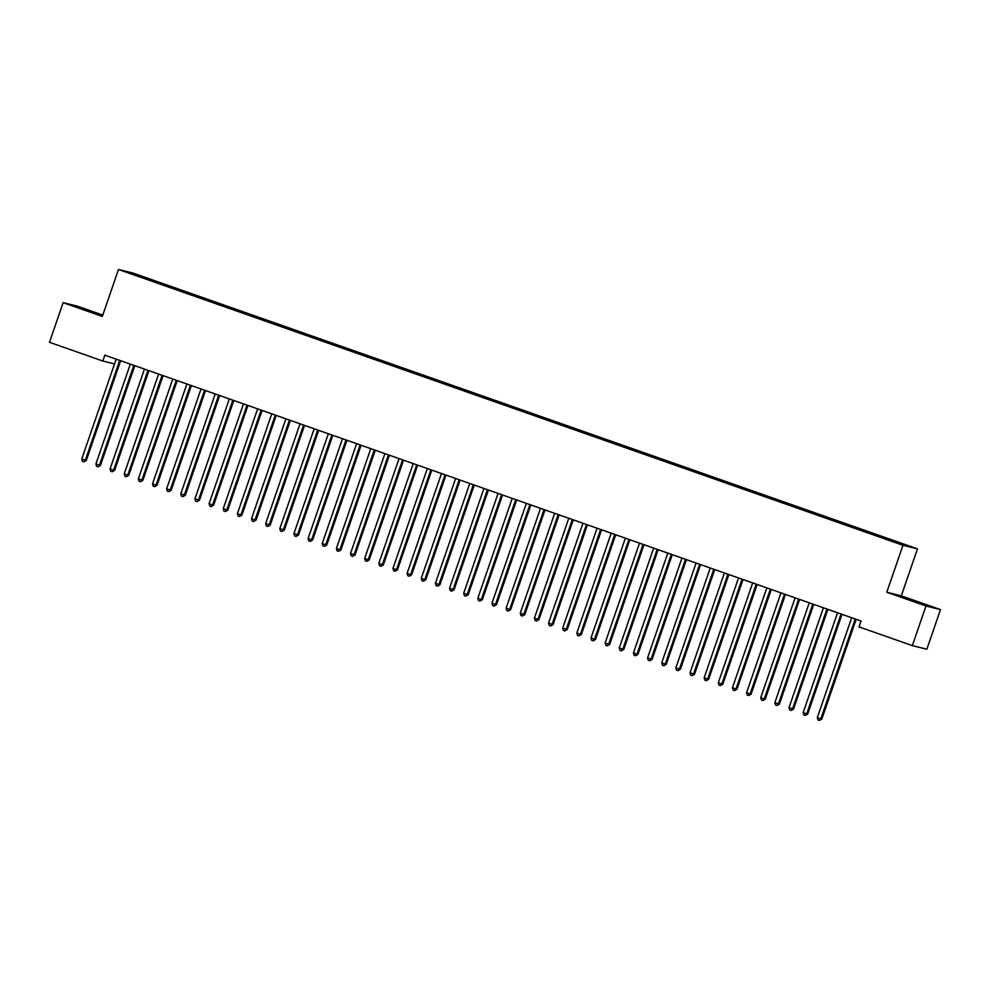 <?xml version="1.0" encoding="UTF-8"?>
<svg xmlns="http://www.w3.org/2000/svg" width="990" height="990" viewBox="0 0 990 990"><rect width="100%" height="100%" fill="white"/><g stroke="black" fill="none" stroke-linecap="round" stroke-linejoin="round"><path stroke-width="1.49" d="M102.787 315.08L77.665 306.244L63.137 302.655L49.5 342.28L102.824 361.028L114.518 363.924M917.482 548.868L133.019 273.067L118.491 269.478L902.967 545.28L917.482 548.868L901.321 595.819L886.793 592.23L925.972 606.004L940.5 609.605L901.321 595.819M940.5 609.605L926.863 649.217L912.335 645.629L925.972 606.004M133.638 274.354L885.58 538.869L902.534 544.686L908.585 546.171L894.416 541.047L150.406 279.477L150.121 280.294M133.452 273.661L150.406 279.477M912.335 645.629L859.011 626.88L861.028 621.015L104.841 355.163L102.824 361.028M163.152 284.105L162.744 284.736M177.297 289.08L176.888 289.711M191.441 294.042L191.033 294.673M205.586 299.017L205.178 299.648M219.731 303.992L219.322 304.623M233.875 308.967L233.467 309.598M248.02 313.941L247.611 314.572M262.164 318.916L261.756 319.547M276.309 323.891L275.901 324.522M290.454 328.853L290.045 329.484M304.598 333.828L304.19 334.459M318.743 338.803L318.335 339.434M332.887 343.778L332.479 344.409M347.032 348.752L346.624 349.383M361.177 353.727L360.768 354.358M375.321 358.702L374.913 359.333M389.466 363.664L389.058 364.295M403.611 368.639L403.202 369.27M417.755 373.614L417.347 374.245M431.9 378.588L431.492 379.22M446.045 383.563L445.636 384.194M460.189 388.538L459.781 389.169M474.334 393.513L473.925 394.144M488.478 398.475L488.07 399.106M502.623 403.45L502.215 404.081M516.768 408.425L516.359 409.056M530.912 413.399L530.504 414.03M545.057 418.374L544.649 419.005M559.202 423.349L558.793 423.98M573.346 428.324L572.938 428.955M587.491 433.286L587.082 433.917M601.635 438.261L601.227 438.892M615.78 443.235L615.372 443.867M629.925 448.21L629.516 448.841M644.069 453.185L643.661 453.816M658.214 458.16L657.805 458.791M672.359 463.122L671.95 463.766M686.503 468.097L686.095 468.728M700.648 473.071L700.239 473.703M714.792 478.046L714.384 478.677M728.937 483.021L728.529 483.652M743.082 487.996L742.673 488.627M757.226 492.971L756.818 493.602M771.371 497.933L770.962 498.576M785.515 502.908L785.107 503.539M799.66 507.882L799.252 508.514M813.805 512.857L813.396 513.488M827.949 517.832L827.541 518.463M842.094 522.807L841.686 523.438M856.239 527.781L855.83 528.413M870.396 532.744L869.975 533.375M884.54 537.718L884.12 538.35M886.793 592.23L902.967 545.28M63.137 302.655L102.329 316.429L118.491 269.478M149.007 279.131L148.599 279.762M912.335 600.72L924.239 604.581L912.335 600.72M91.303 311.541L79.398 307.68L91.154 311.999M885.926 538.065L885.642 538.882M871.782 533.09L871.497 533.907M857.637 528.115L857.352 528.932M843.492 523.153L843.208 523.97M829.348 518.178L829.063 518.995M815.203 513.204L814.918 514.02M801.059 508.229L800.774 509.046M786.914 503.254L786.629 504.071M772.769 498.279L772.485 499.096M758.625 493.305L758.34 494.121M744.48 488.342L744.195 489.159M730.335 483.368L730.051 484.184M716.191 478.393L715.906 479.21M702.046 473.418L701.762 474.235M687.902 468.443L687.617 469.26M673.757 463.469L673.472 464.285M659.612 458.494L659.328 459.311M645.468 453.531L645.183 454.348M631.323 448.557L631.038 449.373M617.178 443.582L616.894 444.399M603.034 438.607L602.749 439.424M588.889 433.632L588.605 434.449M574.745 428.658L574.46 429.474M560.6 423.683L560.315 424.512M546.455 418.721L546.171 419.537M532.311 413.746L532.026 414.562M518.166 408.771L517.881 409.588M504.021 403.796L503.737 404.613M489.877 398.821L489.592 399.638M475.732 393.847L475.447 394.664M461.588 388.884L461.303 389.701M447.443 383.91L447.158 384.726M433.298 378.935L433.014 379.752M419.154 373.96L418.869 374.777M405.009 368.985L404.724 369.802M390.864 364.011L390.58 364.827M376.72 359.036L376.435 359.853M362.575 354.074L362.291 354.89M348.43 349.099L348.146 349.916M334.286 344.124L334.001 344.941M320.141 339.149L319.857 339.966M305.997 334.175L305.712 334.991M291.852 329.2L291.567 330.017M277.707 324.225L277.423 325.042M263.563 319.263L263.278 320.079M249.418 314.288L249.133 315.105M235.274 309.313L234.989 310.13M221.129 304.338L220.844 305.155M206.984 299.364L206.7 300.18M192.84 294.389L192.555 295.206M178.695 289.414L178.41 290.231M164.55 284.452L164.266 285.269M855.311 618.998A1.547 1.497 -76.1 0 0 855.051 619.468L820.846 718.814L817.307 717.577L851.511 618.23A1.547 1.497 -76.1 0 0 851.598 617.698M856.226 619.332A1.547 1.497 -76.1 0 0 856.028 619.715L821.824 719.062L820.846 718.814L819.423 720.423L818 719.928L817.307 717.577M821.824 719.062L819.423 720.423M841.166 614.035A1.547 1.497 -76.1 0 0 840.906 614.493L806.702 713.852L803.162 712.602L837.367 613.255A1.547 1.497 -76.1 0 0 837.453 612.723M842.082 614.357A1.547 1.497 -76.1 0 0 841.884 614.74L807.679 714.087L806.702 713.852L805.278 715.448L803.855 714.953L803.162 712.602M807.679 714.087L805.278 715.448M827.021 609.06A1.547 1.497 -76.1 0 0 826.761 609.531L792.557 708.877L789.018 707.627L823.222 608.281A1.547 1.497 -76.1 0 0 823.309 607.761M827.937 609.382A1.547 1.497 -76.1 0 0 827.739 609.766L793.535 709.112L792.557 708.877L791.134 710.486L789.711 709.979L789.018 707.627M793.535 709.112L791.134 710.486M812.877 604.086A1.547 1.497 -76.1 0 0 812.617 604.556L778.412 703.902L774.873 702.652L809.077 603.306A1.547 1.497 -76.1 0 0 809.164 602.786M813.792 604.407A1.547 1.497 -76.1 0 0 813.594 604.791L779.39 704.138L778.412 703.902L776.989 705.511L775.566 705.016L774.873 702.652M779.39 704.138L776.989 705.511M798.732 599.111A1.547 1.497 -76.1 0 0 798.472 599.581L764.268 698.928L760.728 697.69L794.933 598.331A1.547 1.497 -76.1 0 0 795.02 597.812M799.648 599.433A1.547 1.497 -76.1 0 0 799.45 599.816L765.245 699.175L764.268 698.928L762.845 700.536L761.421 700.041L760.728 697.69M765.245 699.175L762.845 700.536M784.587 594.136A1.547 1.497 -76.1 0 0 784.327 594.606L750.123 693.953L746.584 692.715L780.788 593.369A1.547 1.497 -76.1 0 0 780.875 592.837M785.503 594.458A1.547 1.497 -76.1 0 0 785.305 594.854L751.101 694.2L750.123 693.953L748.7 695.562L747.277 695.067L746.584 692.715M751.101 694.2L748.7 695.562M770.443 589.161A1.547 1.497 -76.1 0 0 770.183 589.632L735.978 688.978L732.439 687.741L766.644 588.394A1.547 1.497 -76.1 0 0 766.73 587.862M771.359 589.495A1.547 1.497 -76.1 0 0 771.16 589.879L736.956 689.226L735.978 688.978L734.555 690.587L733.132 690.092L732.439 687.741M736.956 689.226L734.555 690.587M756.298 584.187A1.547 1.497 -76.1 0 0 756.038 584.657L721.834 684.003L718.295 682.766L752.499 583.419A1.547 1.497 -76.1 0 0 752.586 582.887M757.214 584.521A1.547 1.497 -76.1 0 0 757.016 584.904L722.811 684.251L721.834 684.003L720.411 685.612L718.988 685.117L718.295 682.766M722.811 684.251L720.411 685.612M742.154 579.224A1.547 1.497 -76.1 0 0 741.894 579.682L707.689 679.041L704.15 677.791L738.354 578.445A1.547 1.497 -76.1 0 0 738.441 577.913M743.069 579.546A1.547 1.497 -76.1 0 0 742.871 579.93L708.667 679.276L707.689 679.041L706.266 680.65L704.843 680.142L704.15 677.791M708.667 679.276L706.266 680.65M728.009 574.25A1.547 1.497 -76.1 0 0 727.749 574.72L693.545 674.066L690.005 672.816L724.21 573.47A1.547 1.497 -76.1 0 0 724.296 572.95M728.925 574.571A1.547 1.497 -76.1 0 0 728.727 574.955L694.522 674.301L693.545 674.066L692.121 675.675L690.698 675.168L690.005 672.816M694.522 674.301L692.121 675.675M713.864 569.275A1.547 1.497 -76.1 0 0 713.604 569.745L679.4 669.091L675.861 667.842L710.065 568.495A1.547 1.497 -76.1 0 0 710.152 567.975M714.78 569.596A1.547 1.497 -76.1 0 0 714.582 569.98L680.377 669.339L679.4 669.091L677.977 670.7L676.554 670.205L675.861 667.842M680.377 669.339L677.977 670.7M699.72 564.3A1.547 1.497 -76.1 0 0 699.46 564.77L665.255 664.117L661.716 662.879L695.921 563.52A1.547 1.497 -76.1 0 0 696.007 563.001M700.635 564.622A1.547 1.497 -76.1 0 0 700.437 565.018L666.233 664.364L665.255 664.117L663.832 665.726L662.409 665.231L661.716 662.879M666.233 664.364L663.832 665.726M685.575 559.325A1.547 1.497 -76.1 0 0 685.315 559.796L651.111 659.142L647.571 657.904L681.776 558.558A1.547 1.497 -76.1 0 0 681.863 558.026M686.491 559.647A1.547 1.497 -76.1 0 0 686.293 560.043L652.088 659.39L651.111 659.142L649.688 660.751L648.264 660.256L647.571 657.904M652.088 659.39L649.688 660.751M671.43 554.351A1.547 1.497 -76.1 0 0 671.171 554.821L636.966 654.167L633.427 652.93L667.631 553.583A1.547 1.497 -76.1 0 0 667.718 553.051M672.346 554.685A1.547 1.497 -76.1 0 0 672.148 555.068L637.944 654.415L636.966 654.167L635.543 655.776L634.12 655.281L633.427 652.93M637.944 654.415L635.543 655.776M657.286 549.376A1.547 1.497 -76.1 0 0 657.026 549.846L622.821 649.192L619.282 647.955L653.487 548.609A1.547 1.497 -76.1 0 0 653.573 548.076M658.202 549.71A1.547 1.497 -76.1 0 0 658.004 550.093L623.799 649.44L622.821 649.192L621.398 650.801L619.975 650.306L619.282 647.955M623.799 649.44L621.398 650.801M643.141 544.413A1.547 1.497 -76.1 0 0 642.881 544.871L608.677 644.23L605.138 642.98L639.342 543.634A1.547 1.497 -76.1 0 0 639.429 543.102M644.057 544.735A1.547 1.497 -76.1 0 0 643.859 545.119L609.654 644.465L608.677 644.23L607.254 645.839L605.831 645.332L605.138 642.98M609.654 644.465L607.254 645.839M628.996 539.439A1.547 1.497 -76.1 0 0 628.737 539.909L594.532 639.255L590.993 638.005L625.197 538.659A1.547 1.497 -76.1 0 0 625.284 538.139M629.912 539.76A1.547 1.497 -76.1 0 0 629.714 540.144L595.51 639.49L594.532 639.255L593.109 640.864L591.686 640.357L590.993 638.005M595.51 639.49L593.109 640.864M614.852 534.464A1.547 1.497 -76.1 0 0 614.592 534.934L580.388 634.281L576.848 633.031L611.053 533.684A1.547 1.497 -76.1 0 0 611.139 533.164M615.768 534.786A1.547 1.497 -76.1 0 0 615.57 535.169L581.365 634.528L580.388 634.281L578.964 635.889L577.541 635.394L576.848 633.031M581.365 634.528L578.964 635.889M600.707 529.489A1.547 1.497 -76.1 0 0 600.447 529.959L566.243 629.306L562.704 628.068L596.908 528.71A1.547 1.497 -76.1 0 0 596.995 528.19M601.623 529.811A1.547 1.497 -76.1 0 0 601.425 530.207L567.221 629.553L566.243 629.306L564.82 630.915L563.397 630.42L562.704 628.068M567.221 629.553L564.82 630.915M586.563 524.514A1.547 1.497 -76.1 0 0 586.303 524.985L552.098 624.331L548.559 623.094L582.764 523.747A1.547 1.497 -76.1 0 0 582.85 523.215M587.478 524.836A1.547 1.497 -76.1 0 0 587.28 525.232L553.076 624.579L552.098 624.331L550.675 625.94L549.252 625.445L548.559 623.094M553.076 624.579L550.675 625.94M572.418 519.54A1.547 1.497 -76.1 0 0 572.158 520.01L537.954 619.356L534.414 618.119L568.619 518.772A1.547 1.497 -76.1 0 0 568.706 518.24M573.334 519.874A1.547 1.497 -76.1 0 0 573.136 520.257L538.931 619.604L537.954 619.356L536.531 620.965L535.107 620.47L534.414 618.119M538.931 619.604L536.531 620.965M558.273 514.577A1.547 1.497 -76.1 0 0 558.014 515.035L523.809 614.394L520.27 613.144L554.474 513.798A1.547 1.497 -76.1 0 0 554.561 513.265M559.189 514.899A1.547 1.497 -76.1 0 0 558.991 515.283L524.787 614.629L523.809 614.394L522.386 615.99L520.963 615.495L520.27 613.144M524.787 614.629L522.386 615.99M544.116 509.603A1.547 1.497 -76.1 0 0 543.869 510.073L509.664 609.419L506.125 608.169L540.33 508.823A1.547 1.497 -76.1 0 0 540.416 508.291M545.044 509.924A1.547 1.497 -76.1 0 0 544.846 510.308L510.642 609.654L509.664 609.419L508.241 611.028L506.818 610.521L506.125 608.169M510.642 609.654L508.241 611.028M529.972 504.628A1.547 1.497 -76.1 0 0 529.724 505.098L495.52 604.445L491.981 603.195L526.185 503.848A1.547 1.497 -76.1 0 0 526.272 503.328M530.9 504.95A1.547 1.497 -76.1 0 0 530.702 505.333L496.497 604.68L495.52 604.445L494.097 606.053L492.674 605.558L491.981 603.195M496.497 604.68L494.097 606.053M515.827 499.653A1.547 1.497 -76.1 0 0 515.58 500.123L481.375 599.47L477.836 598.22L512.04 498.873A1.547 1.497 -76.1 0 0 512.127 498.354M516.755 499.975A1.547 1.497 -76.1 0 0 516.557 500.358L482.353 599.717L481.375 599.47L479.952 601.079L478.529 600.583L477.836 598.22M482.353 599.717L479.952 601.079M501.683 494.678A1.547 1.497 -76.1 0 0 501.435 495.149L467.231 594.495L463.691 593.257L497.896 493.899A1.547 1.497 -76.1 0 0 497.982 493.379M502.611 495A1.547 1.497 -76.1 0 0 502.413 495.396L468.208 594.743L467.231 594.495L465.807 596.104L464.384 595.609L463.691 593.257M468.208 594.743L465.807 596.104M487.538 489.704A1.547 1.497 -76.1 0 0 487.29 490.174L453.086 589.52L449.547 588.283L483.751 488.936A1.547 1.497 -76.1 0 0 483.838 488.404M488.466 490.025A1.547 1.497 -76.1 0 0 488.268 490.421L454.064 589.768L453.086 589.52L451.65 591.129L450.24 590.634L449.547 588.283M454.064 589.768L451.65 591.129M473.393 484.729A1.547 1.497 -76.1 0 0 473.146 485.199L438.929 584.546L435.402 583.308L469.607 483.962A1.547 1.497 -76.1 0 0 469.693 483.429M474.321 485.063A1.547 1.497 -76.1 0 0 474.123 485.446L439.919 584.793L438.929 584.546L437.506 586.154L436.095 585.659L435.402 583.308M439.919 584.793L437.506 586.154M459.249 479.766A1.547 1.497 -76.1 0 0 459.001 480.224L424.784 579.583L421.257 578.333L455.462 478.987A1.547 1.497 -76.1 0 0 455.549 478.455M460.177 480.088A1.547 1.497 -76.1 0 0 459.979 480.472L425.774 579.818L424.784 579.583L423.361 581.179L421.95 580.685L421.257 578.333M425.774 579.818L423.361 581.179M445.104 474.792A1.547 1.497 -76.1 0 0 444.857 475.262L410.64 574.608L407.113 573.359L441.317 474.012A1.547 1.497 -76.1 0 0 441.404 473.48M446.032 475.113A1.547 1.497 -76.1 0 0 445.834 475.497L411.63 574.843L410.64 574.608L409.216 576.217L407.806 575.71L407.113 573.359M411.63 574.843L409.216 576.217M430.959 469.817A1.547 1.497 -76.1 0 0 430.712 470.287L396.495 569.634L392.968 568.384L427.173 469.037A1.547 1.497 -76.1 0 0 427.259 468.518M431.887 470.139A1.547 1.497 -76.1 0 0 431.69 470.522L397.485 569.869L396.495 569.634L395.072 571.242L393.661 570.747L392.968 568.384M397.485 569.869L395.072 571.242M416.815 464.842A1.547 1.497 -76.1 0 0 416.567 465.312L382.35 564.659L378.824 563.421L413.028 464.062A1.547 1.497 -76.1 0 0 413.115 463.543M417.743 465.164A1.547 1.497 -76.1 0 0 417.545 465.548L383.34 564.906L382.35 564.659L380.927 566.268L379.517 565.773L378.824 563.421M383.34 564.906L380.927 566.268M402.67 459.867A1.547 1.497 -76.1 0 0 402.423 460.338L368.206 559.684L364.679 558.447L398.883 459.1A1.547 1.497 -76.1 0 0 398.97 458.568M403.598 460.189A1.547 1.497 -76.1 0 0 403.4 460.585L369.196 559.932L368.206 559.684L366.783 561.293L365.372 560.798L364.679 558.447M369.196 559.932L366.783 561.293M388.525 454.893A1.547 1.497 -76.1 0 0 388.278 455.363L354.061 554.709L350.534 553.472L384.739 454.125A1.547 1.497 -76.1 0 0 384.825 453.593M389.454 455.214A1.547 1.497 -76.1 0 0 389.256 455.61L355.051 554.957L354.061 554.709L352.638 556.318L351.227 555.823L350.534 553.472M355.051 554.957L352.638 556.318M374.381 449.918A1.547 1.497 -76.1 0 0 374.133 450.388L339.917 549.735L336.39 548.497L370.594 449.151A1.547 1.497 -76.1 0 0 370.681 448.618M375.309 450.252A1.547 1.497 -76.1 0 0 375.111 450.636L340.907 549.982L339.917 549.735L338.493 551.343L337.083 550.848L336.39 548.497M340.907 549.982L338.493 551.343M360.236 444.956A1.547 1.497 -76.1 0 0 359.989 445.413L325.772 544.772L322.245 543.522L356.45 444.176A1.547 1.497 -76.1 0 0 356.536 443.644M361.164 445.277A1.547 1.497 -76.1 0 0 360.966 445.661L326.762 545.007L325.772 544.772L324.349 546.369L322.938 545.874L322.245 543.522M326.762 545.007L324.349 546.369M346.092 439.981A1.547 1.497 -76.1 0 0 345.844 440.451L311.627 539.798L308.1 538.548L342.305 439.201A1.547 1.497 -76.1 0 0 342.392 438.669M347.02 440.303A1.547 1.497 -76.1 0 0 346.822 440.686L312.617 540.033L311.627 539.798L310.204 541.406L308.793 540.899L308.1 538.548M312.617 540.033L310.204 541.406M331.947 435.006A1.547 1.497 -76.1 0 0 331.7 435.476L297.483 534.823L293.956 533.573L328.16 434.226A1.547 1.497 -76.1 0 0 328.247 433.707M332.875 435.328A1.547 1.497 -76.1 0 0 332.677 435.711L298.473 535.058L297.483 534.823L296.06 536.432L294.649 535.937L293.956 533.573M298.473 535.058L296.06 536.432M317.802 430.031A1.547 1.497 -76.1 0 0 317.555 430.502L283.338 529.848L279.811 528.611L314.016 429.252A1.547 1.497 -76.1 0 0 314.102 428.732M318.731 430.353A1.547 1.497 -76.1 0 0 318.532 430.737L284.328 530.096L283.338 529.848L281.915 531.457L280.504 530.962L279.811 528.611M284.328 530.096L281.915 531.457M303.658 425.057A1.547 1.497 -76.1 0 0 303.41 425.527L269.193 524.873L265.667 523.636L299.871 424.289A1.547 1.497 -76.1 0 0 299.958 423.757M304.586 425.378A1.547 1.497 -76.1 0 0 304.388 425.774L270.183 525.121L269.193 524.873L267.77 526.482L266.36 525.987L265.667 523.636M270.183 525.121L267.77 526.482M289.513 420.082A1.547 1.497 -76.1 0 0 289.266 420.552L255.049 519.899L251.522 518.661L285.726 419.315A1.547 1.497 -76.1 0 0 285.813 418.782M290.441 420.404A1.547 1.497 -76.1 0 0 290.243 420.8L256.039 520.146L255.049 519.899L253.626 521.507L252.215 521.012L251.522 518.661M256.039 520.146L253.626 521.507M275.369 415.107A1.547 1.497 -76.1 0 0 275.121 415.577L240.904 514.924L237.377 513.686L271.582 414.34A1.547 1.497 -76.1 0 0 271.668 413.808M276.297 415.441A1.547 1.497 -76.1 0 0 276.099 415.825L241.894 515.171L240.904 514.924L239.481 516.533L238.07 516.038L237.377 513.686M241.894 515.171L239.481 516.533M261.224 410.145A1.547 1.497 -76.1 0 0 260.976 410.603L226.76 509.961L223.233 508.712L257.437 409.365A1.547 1.497 -76.1 0 0 257.524 408.833M262.152 410.466A1.547 1.497 -76.1 0 0 261.954 410.85L227.75 510.196L226.76 509.961L225.336 511.558L223.926 511.063L223.233 508.712M227.75 510.196L225.336 511.558M247.079 405.17A1.547 1.497 -76.1 0 0 246.832 405.64L212.615 504.987L209.088 503.737L243.292 404.39A1.547 1.497 -76.1 0 0 243.379 403.858M248.007 405.492A1.547 1.497 -76.1 0 0 247.809 405.875L213.605 505.222L212.615 504.987L211.192 506.595L209.781 506.088L209.088 503.737M213.605 505.222L211.192 506.595M232.935 400.195A1.547 1.497 -76.1 0 0 232.687 400.665L198.47 500.012L194.943 498.762L229.148 399.416A1.547 1.497 -76.1 0 0 229.235 398.896M233.863 400.517A1.547 1.497 -76.1 0 0 233.665 400.9L199.46 500.247L198.47 500.012L197.047 501.621L195.636 501.126L194.943 498.762M199.46 500.247L197.047 501.621M218.79 395.22A1.547 1.497 -76.1 0 0 218.542 395.691L184.326 495.037L180.799 493.8L215.003 394.441A1.547 1.497 -76.1 0 0 215.09 393.921M219.718 395.542A1.547 1.497 -76.1 0 0 219.52 395.926L185.316 495.285L184.326 495.037L182.903 496.646L181.492 496.151L180.799 493.8M185.316 495.285L182.903 496.646M204.645 390.246A1.547 1.497 -76.1 0 0 204.398 390.716L170.181 490.062L166.654 488.825L200.859 389.478A1.547 1.497 -76.1 0 0 200.945 388.946M205.574 390.567A1.547 1.497 -76.1 0 0 205.376 390.963L171.171 490.31L170.181 490.062L168.758 491.671L167.347 491.176L166.654 488.825M171.171 490.31L168.758 491.671M190.501 385.271A1.547 1.497 -76.1 0 0 190.253 385.741L156.036 485.088L152.51 483.85L186.714 384.504A1.547 1.497 -76.1 0 0 186.801 383.971M191.429 385.593A1.547 1.497 -76.1 0 0 191.231 385.989L157.026 485.335L156.036 485.088L154.613 486.696L153.203 486.201L152.51 483.85M157.026 485.335L154.613 486.696M176.356 380.296A1.547 1.497 -76.1 0 0 176.109 380.766L141.892 480.113L138.365 478.875L172.569 379.529A1.547 1.497 -76.1 0 0 172.656 378.997M177.284 380.63A1.547 1.497 -76.1 0 0 177.086 381.014L142.882 480.36L141.892 480.113L140.469 481.722L139.058 481.227L138.365 478.875M142.882 480.36L140.469 481.722M162.212 375.334A1.547 1.497 -76.1 0 0 161.964 375.792L127.747 475.15L124.22 473.901L158.425 374.554A1.547 1.497 -76.1 0 0 158.511 374.022M163.14 375.656A1.547 1.497 -76.1 0 0 162.942 376.039L128.737 475.386L127.747 475.15L126.324 476.747L124.913 476.252L124.22 473.901M128.737 475.386L126.324 476.747M148.067 370.359A1.547 1.497 -76.1 0 0 147.819 370.829L113.603 470.176L110.063 468.926L144.28 369.579A1.547 1.497 -76.1 0 0 144.367 369.06M148.995 370.681A1.547 1.497 -76.1 0 0 148.797 371.064L114.593 470.411L113.603 470.176L112.179 471.785L110.769 471.277L110.063 468.926M114.593 470.411L112.179 471.785M133.922 365.384A1.547 1.497 -76.1 0 0 133.675 365.854L99.458 465.201L95.919 463.951L130.136 364.605A1.547 1.497 -76.1 0 0 130.222 364.085M134.85 365.706A1.547 1.497 -76.1 0 0 134.652 366.09L100.448 465.436L99.458 465.201L98.035 466.81L96.624 466.315L95.919 463.951M100.448 465.436L98.035 466.81M119.778 360.41A1.547 1.497 -76.1 0 0 119.53 360.88L85.313 460.226L81.774 458.989L115.991 359.63A1.547 1.497 -76.1 0 0 116.078 359.11M120.706 360.731A1.547 1.497 -76.1 0 0 120.508 361.115L86.303 460.474L85.313 460.226L83.89 461.835L82.479 461.34L81.774 458.989M86.303 460.474L83.89 461.835M855.051 619.468L856.028 619.715M840.906 614.493L841.884 614.74M826.761 609.531L827.739 609.766M812.617 604.556L813.594 604.791M798.472 599.581L799.45 599.816M784.327 594.606L785.305 594.854M770.183 589.632L771.16 589.879M756.038 584.657L757.016 584.904M741.894 579.682L742.871 579.93M727.749 574.72L728.727 574.955M713.604 569.745L714.582 569.98M699.46 564.77L700.437 565.018M685.315 559.796L686.293 560.043M671.171 554.821L672.148 555.068M657.026 549.846L658.004 550.093M642.881 544.871L643.859 545.119M628.737 539.909L629.714 540.144M614.592 534.934L615.57 535.169M600.447 529.959L601.425 530.207M586.303 524.985L587.28 525.232M572.158 520.01L573.136 520.257M558.014 515.035L558.991 515.283M543.869 510.073L544.846 510.308M529.724 505.098L530.702 505.333M515.58 500.123L516.557 500.358M501.435 495.149L502.413 495.396M487.29 490.174L488.268 490.421M473.146 485.199L474.123 485.446M459.001 480.224L459.979 480.472M444.857 475.262L445.834 475.497M430.712 470.287L431.69 470.522M416.567 465.312L417.545 465.548M402.423 460.338L403.4 460.585M388.278 455.363L389.256 455.61M374.133 450.388L375.111 450.636M359.989 445.413L360.966 445.661M345.844 440.451L346.822 440.686M331.7 435.476L332.677 435.711M317.555 430.502L318.532 430.737M303.41 425.527L304.388 425.774M289.266 420.552L290.243 420.8M275.121 415.577L276.099 415.825M260.976 410.603L261.954 410.85M246.832 405.64L247.809 405.875M232.687 400.665L233.665 400.9M218.542 395.691L219.52 395.926M204.398 390.716L205.376 390.963M190.253 385.741L191.231 385.989M176.109 380.766L177.086 381.014M161.964 375.792L162.942 376.039M147.819 370.829L148.797 371.064M133.675 365.854L134.652 366.09M119.53 360.88L120.508 361.115"/></g></svg>
